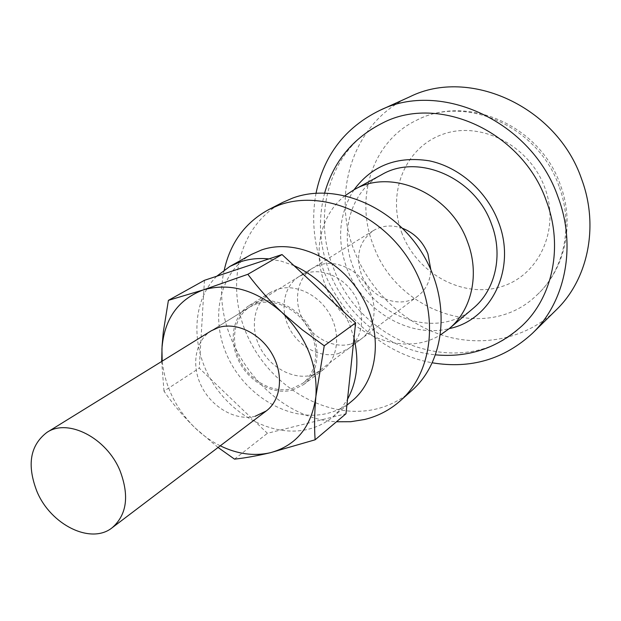 <?xml version="1.0" encoding="UTF-8"?>
<svg xmlns="http://www.w3.org/2000/svg" width="621" height="621" viewBox="0 0 621 621"><rect width="100%" height="100%" fill="white"/><g stroke="black" fill="none" stroke-linecap="round" stroke-linejoin="round"><path stroke-width="0.47" stroke-dasharray="3.1 2.33" d="M382.777 122.911C330.954 146.657 310.818 213.616 333.671 268.497C361.375 345.664 465.727 381.713 521.966 325.885M559.04 186.323C538.531 126.21 464.904 94.082 416.163 120.466C371.948 141.572 354.296 198.922 373.64 246.048C397.192 312.565 487.105 343.071 536.272 295.619C563.899 270.826 574.037 226.013 559.04 186.323M409.907 96.744C353.248 121.623 330.566 193.62 354.808 252.11C370.426 291.451 404.116 323.401 443.611 335.604C483.091 347.581 526.771 338.624 556.152 310.003M316.042 193.185C311.214 219.524 313.877 245.652 324.038 271.556C342.218 317.944 385.059 354.583 432.363 362.811M381.651 174.695C350.787 191.012 338.996 232.634 353.341 267.511C371.187 317.09 436.648 340.983 473.256 308.272M345.144 195.607C319.877 214.99 312.2 253.197 325.513 285.652C342.947 332.747 401.779 359.194 440.592 334.797M402.532 228.295C391.921 224.616 382.21 225.369 373.415 230.562C359.241 241.041 355.259 255.681 361.453 274.474C370.031 298.181 400.592 310.034 418.166 295.821C426.185 289.487 430.384 280.708 430.78 269.483M350.989 344.026L361.298 338.926C375.154 328.594 378.336 305.85 368.012 287.686C357.836 269.444 336.171 259.469 319.505 264.965L312.72 268.086C297.35 277.517 293.027 300.362 302.567 318.984C311.936 337.677 333.493 348.994 350.989 344.026M338.313 353.582L348.738 348.443C362.726 338.01 365.878 314.932 355.367 296.45C344.997 277.897 323.021 267.698 306.169 273.224L299.314 276.376C283.797 285.901 279.504 309.072 289.223 327.997C298.771 346.992 320.622 358.558 338.313 353.582M224.282 269.933C208.175 337.009 268.295 418.686 336.481 421.768M282.92 202.299C238.27 225.26 224.274 286.638 248.027 337.156C271.299 387.884 328.307 420.828 376.8 408.874C390.004 405.583 401.709 399.435 411.933 390.43M312.161 375.1L323.223 369.681C337.948 358.666 341.1 334.106 329.805 314.327C318.651 294.478 295.278 283.471 277.486 289.246L270.314 292.522C253.935 302.551 249.572 327.189 259.989 347.411C270.236 367.717 293.438 380.231 312.161 375.1M292.312 390.112L303.545 384.64C318.472 373.485 321.562 348.389 309.941 328.105C298.476 307.744 274.614 296.357 256.551 302.179L249.269 305.493C232.658 315.654 228.373 340.805 239.085 361.523C249.626 382.319 273.294 395.235 292.312 390.112M216.76 276.229C191.943 300.688 190.5 345.951 211.745 381.154C232.828 416.45 274.04 437.642 308.241 429.266C317.447 426.984 325.683 422.847 332.941 416.854L340.968 408.797L347.535 399.202M251.412 254.447C218.693 272.627 209.386 319.668 228.489 358.503C247.243 397.487 291.179 422.505 327.601 413.338C336.66 411.048 344.771 406.949 351.936 401.034M354.001 338.119L349.654 324.612L343.46 311.602M293.981 265.641L281.484 261.231L268.924 258.903M257.133 303.607L250.022 306.852C233.977 316.702 229.848 341.038 240.226 361.08C250.442 381.201 273.349 393.675 291.746 388.707L302.551 383.452C317.02 372.662 320.025 348.381 308.8 328.742C297.723 309.025 274.629 297.987 257.133 303.607M373.415 230.562L211.326 330.768C194.901 340.851 190.934 366.087 201.841 387.007C212.584 407.997 236.298 421.209 255.208 416.264M220.261 445.816C211.14 441.267 202.725 435.29 195.017 427.877C175.976 408.897 165.039 386.65 162.197 361.143M204.456 280.312L199.256 368.144L267.403 433.287L345.998 413.741M218.072 447.477L195.017 427.877C183.055 416.124 172.708 403.875 163.991 391.145L199.256 368.144M163.991 391.145L161.677 361.461M234.528 459.136L267.403 433.287M354.024 189.778C338.81 213.896 336.559 240.443 347.271 269.421C362.928 310.873 409.41 338.647 449.231 328.61M402.16 233.799C386.627 194.66 404.061 148.217 442.098 134.54C479.878 120.241 529.418 145.066 544.788 187.658C560.732 230.057 538.322 276.655 499.928 287.073C461.737 298.119 417.165 273.131 402.16 233.799M324.651 192.984C317.704 219.857 319.404 246.421 329.743 272.689C347.061 316.679 389.181 350.353 435.655 354.855M416.163 120.466C467.194 93.422 540.068 125.566 560.251 184.584C575.193 223.894 565.164 269.584 536.272 295.619M418.166 295.821L302.551 383.452M348.738 348.443L361.298 338.926M299.314 276.376L312.72 268.086M303.545 384.64L323.223 369.681M332.941 416.854L346.898 405.234M249.269 305.493L270.314 292.522M211.326 330.768L250.022 306.852"/><path stroke-width="0.93" d="M435.655 354.855C468.467 357.82 497.235 348.164 521.966 325.885C552.651 297.436 563.612 246.459 546.348 200.932C522.525 131.621 438.418 93.856 382.777 122.911C353.077 137.955 333.702 161.313 324.651 192.984M432.363 362.811C470.78 369.161 504.151 359.311 532.469 333.283L556.152 310.003C587.908 279.535 599.312 226.401 581.598 179.058C557.029 106.602 469.259 67.052 409.907 96.744L379.656 110.453C345.167 127.484 323.96 155.064 316.042 193.185M532.469 333.283C565.195 301.915 576.762 246.677 558.093 197.206C532.143 121.475 440.755 79.791 379.656 110.453M440.592 334.797L449.154 328.68L473.256 308.272C495.403 290.046 503.491 254.998 491.459 223.964C475.236 177.552 417.98 152.991 381.651 174.695L353.931 189.824L345.144 195.607M449.154 328.68C471.859 310.003 480.002 273.776 467.396 241.538C450.372 193.325 391.145 167.546 353.931 189.824M430.78 269.483L427.908 253.81C422.823 241.522 414.362 233.015 402.532 228.295M120.07 470.858C106.719 437.844 67.86 418.018 46.878 432.433C30.049 445.373 26.734 465.059 36.95 491.49C50.72 524.861 91.046 544.935 112.215 527.703C126.839 514.832 129.463 495.884 120.07 470.858M336.481 421.768L350.772 421.706L364.667 419.47C378.018 416.194 389.856 410.007 400.18 400.91C434.312 371.141 440.002 309.623 410.139 261.542C380.595 213.267 321.988 189.289 278.945 205.147L268.909 209.487C245.303 222.372 230.43 242.516 224.282 269.933M400.18 400.91L411.933 390.43C445.715 360.948 451.49 300.362 422.179 253.135C393.186 205.722 335.433 182.271 292.848 198.006L282.92 202.299L268.909 209.487M268.924 258.903C258.747 257.894 249.161 258.895 240.164 261.899L229.809 266.463L216.76 276.229M346.898 405.234L351.936 401.034C378.616 379.26 383.514 332.499 361.228 295.317C339.198 258.002 294.657 238.41 261.612 249.937L251.412 254.447L229.809 266.463M347.535 399.202C357.184 381.457 359.342 361.096 354.001 338.119M343.46 311.602C331.257 290.403 314.762 275.087 293.981 265.641M255.208 416.264L266.293 410.931C281.111 399.901 283.968 374.68 272.177 354.133C260.533 333.516 236.585 321.802 218.615 327.477L211.326 330.768L46.878 432.433M162.197 361.143L161.918 348.948C164.091 319.357 177.831 299.687 203.152 289.953C229.809 282.345 256.069 289.821 281.918 312.394C306.471 336.955 317.797 364.954 315.895 396.408C311.664 426.751 296.442 445.536 270.236 452.748C253.896 456.381 237.238 454.075 220.261 445.816M282.035 254.548L204.456 280.312L168.407 300.354L203.152 289.953L247.849 274.296L282.035 254.548L355.616 322.889L345.998 413.741L315.119 439.792L270.236 452.748C256.659 455.93 244.752 458.057 234.528 459.136L218.072 447.477M161.677 361.461L162.097 345.618L163.307 332.002L168.407 300.354M247.849 274.296C257.614 287.368 268.971 300.067 281.918 312.394L302.411 329.906L324.24 345.796L355.616 322.889M324.24 345.796L315.895 396.408C314.467 412.414 314.203 426.875 315.119 439.792M449.231 328.61C491.436 320.063 516.959 268.559 498.368 221.79C486.864 191.252 459.183 167.01 429.29 160.823C397.168 155.817 372.08 165.465 354.024 189.778M266.293 410.931L112.215 527.703"/></g></svg>
